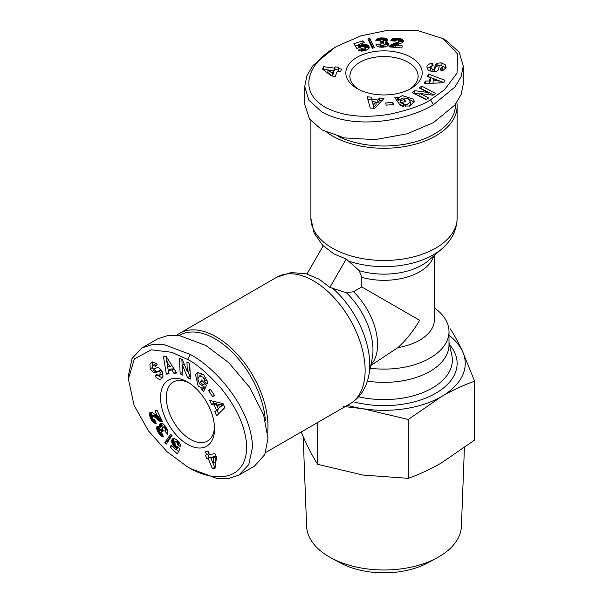 <?xml version="1.0" encoding="UTF-8"?>
<svg xmlns="http://www.w3.org/2000/svg" width="603" height="603" viewBox="0 0 603 603"><rect width="100%" height="100%" fill="white"/><g stroke="black" fill="none" stroke-linecap="round" stroke-linejoin="round"><path stroke-width="0.9" d="M433.7 255.996A50.366 29.08 180 0 1 419.628 271.795A50.366 29.08 180 0 1 361.785 277.335L359.237 270.657L346.243 259.034L333.889 253.901L323.261 245.768L306.889 274.131L319.243 279.264L329.864 287.397L346.431 292.839L353.486 291.709L361.785 286.915L419.628 320.314C413.477 330.896 406.249 339.986 397.942 347.592A50.366 29.08 180 0 0 419.628 340.213A50.366 29.08 180 0 0 434.379 319.65L434.379 255.401M187.548 466.903L167.084 451.76L148.338 430.746L134.062 405.239L128.379 379.001L134.333 358.989L151.225 349.815L171.802 352.295L187.548 359.448C195.756 363.255 206.731 372.624 220.479 387.563C237.175 407.997 245.918 427.783 246.717 446.913C246.378 481.232 214.284 483.229 187.548 466.903L190.42 468.561L216.537 478.337L228.492 478.541L238.954 475.074L254.466 466.119L264.762 454.639L267.973 438.381L263.617 414.864L249.8 387.556L228.771 362.704L205.932 345.519L179.988 335.765L167.732 335.554L157.398 339.007L141.886 347.961L152.371 344.494L164.31 344.69L190.42 354.474C218.738 369.91 252.016 411.118 252.461 447.336L248.775 464.574L238.954 475.074M128.379 375.699L132.049 358.491L141.893 347.961M152.77 361.808L149.928 364.016L152.046 362.019L156.32 363.473L157.255 364.8L155.566 366.458L153.094 365.267L152.295 367.31A1.372 0.791 -120 0 0 153.855 368.855L156.931 367.747A5.133 2.962 60 0 1 159.215 368.132A5.133 2.962 60 0 1 159.727 368.471L162.35 371.825L163.036 376.302L160.948 379.099C158.913 379.589 157.059 378.707 155.386 376.46L155.016 375.925L156.735 374.229L157.149 374.825L159.787 375.247L160.187 372.533A1.372 0.791 -120 0 0 159.38 371.576A1.372 0.791 -120 0 0 158.77 371.471L155.634 372.601A5.133 2.962 60 0 1 153.735 372.413L152.205 371.395L150.237 368.682L149.928 364.016M158.001 375.556L162.252 377.96M200.362 384.631L204.311 386.915L202.013 388.242L198.086 385.988L195.508 374.553L197.226 372.586L203.482 374.395L207.387 381.684A6.332 3.656 60 0 1 207.108 383.953L204.334 381.179A2.57 1.485 -120 0 0 204.161 379.068L202.947 377.192L199.487 375.918L197.829 379.385L199.646 383.998L201.681 385.242L202.985 384.827L200.452 382.129L201.455 379.965L206.475 385.317L203.641 391.407L201.794 389.44L202.013 388.242M204.877 383.749L202.985 384.827M201.786 374.591L199.487 375.918L201.786 374.591L203.859 374.787M337.476 46.032L360.828 35.879L388.4 30.15L417.63 30.542L443.19 38.735L457.541 53.901L457.044 73.114L444.607 89.689L430.542 99.759C423.14 104.96 409.535 109.776 389.719 114.216C363.677 118.459 342.172 116.138 325.205 107.259C295.651 89.817 309.972 61.024 337.476 46.032L334.605 47.69L313.085 65.418L306.927 75.669L304.703 86.463L304.703 104.372L309.497 119.032L321.972 129.939L344.509 137.921L375.074 139.617L407.108 133.821L433.414 122.643L454.828 105.05L461.137 94.543L463.315 83.87L463.315 65.961L461.084 76.769L454.933 87.013L433.414 104.734C405.887 121.535 353.554 129.751 321.972 112.03L308.879 100.219L304.703 86.463M446.047 40.393L459.117 52.167L463.315 65.961M445.888 68.456L445.391 64.898L446.062 67.724L442.662 70.694L441.057 70.845L440.461 68.554L442.723 67.008L441.358 65.297A1.372 0.791 0 0 0 439.24 65.878L438.66 69.089A5.133 2.962 180 0 1 436.632 71.154L432.419 71.749L428.198 70.099L426.818 66.895C427.414 64.89 429.102 63.722 431.891 63.398L432.532 63.338L433.142 65.682L432.419 65.742L430.738 67.822L432.886 69.511A1.372 0.791 0 0 0 434.514 68.817L435.11 65.546A5.133 2.962 180 0 1 436.218 63.993L437.861 63.179L441.192 62.833L445.391 64.898M431.356 66.119L427.158 68.599M402.322 98.259L398.372 100.543L398.372 97.89L402.291 95.613L413.477 99.096L414.321 101.568L409.625 106.083L401.364 105.827A6.332 3.656 180 0 1 399.54 104.447L403.324 103.43A2.57 1.485 0 0 0 405.239 104.327L407.47 104.221L410.304 101.847L410.304 104.5L410.304 101.862L408.125 98.688L403.226 97.957L401.131 99.096L400.837 100.437L404.447 99.593L405.811 101.545L398.673 103.211L394.814 97.716L397.445 97.098L398.372 97.89M400.837 102.706L400.837 100.437M410.304 104.5L409.098 106.211M176.649 335.366A73.114 42.21 60 0 1 179.717 333.271A73.114 42.21 60 0 1 216.273 336.896A73.114 42.21 60 0 1 267.672 432.645M178.918 335.615A71.493 41.275 60 0 1 215.12 338.886A71.493 41.275 60 0 1 265.448 420.826M367.393 381.126A64.988 37.522 0 0 0 429.962 371.388A64.988 37.522 0 0 0 449.001 344.856L449.001 331.59A64.988 37.522 180 0 1 429.962 358.122A64.988 37.522 180 0 1 370.242 368.26M434.379 307.877A64.988 37.522 180 0 1 449.001 331.59M361.785 277.335L361.785 286.915M456.84 102.359A73.114 42.21 180 0 1 457.127 106.06A73.114 42.21 180 0 1 435.713 135.909A73.114 42.21 180 0 1 332.306 135.909A73.114 42.21 180 0 1 327.082 132.547M455.491 104.206A71.493 41.275 180 0 1 414.856 141.969A71.493 41.275 180 0 1 338.434 136.534M161.257 370.121A1.372 0.791 -120 0 0 161.069 370.144L158.77 371.471M189.025 382.897A34.122 19.703 -120 0 0 173.363 381.97A34.122 19.703 -120 0 0 166.292 397.588A34.122 19.703 -120 0 0 190.42 439.376A34.122 19.703 -120 0 0 207.477 441.064A34.122 19.703 -120 0 0 214.51 427.037M214.547 428.763A38.185 22.047 60 0 1 187.548 444.351A38.185 22.047 60 0 1 160.549 397.588A38.185 22.047 60 0 1 187.548 382.001A38.185 22.047 60 0 1 214.547 428.763M301.183 431.997L305.54 441.901C309.618 450.599 313.666 458.076 317.675 464.318L317.675 422.469M303.173 436.655L306.61 526.268A77.418 44.697 0 0 0 331.055 557.888A77.418 44.697 0 0 0 436.964 557.888A77.418 44.697 0 0 0 438.758 556.886A77.418 44.697 0 0 0 461.408 526.268L464.416 447.803M331.055 557.888L340.228 562.855A64.016 36.956 0 0 0 427.791 562.855L436.964 557.888M409.49 89.312A34.122 19.703 0 0 0 418.128 76.212A34.122 19.703 0 0 0 408.133 62.282A34.122 19.703 0 0 0 359.885 62.282A34.122 19.703 0 0 0 349.891 76.212A34.122 19.703 0 0 0 358.529 89.312M357.014 88.483A38.185 22.047 180 0 1 357.006 88.483A38.185 22.047 180 0 1 357.014 57.308A38.185 22.047 180 0 1 411.005 57.308A38.185 22.047 180 0 1 411.012 88.483A38.185 22.047 180 0 1 357.014 88.483M346.243 259.034L329.864 287.397M370.785 365.546L397.942 347.592M449.001 335.283A81.239 46.906 180 0 1 462.478 351.285A81.239 46.906 180 0 1 441.456 396.593A81.239 46.906 180 0 1 362.983 408.736A81.239 46.906 180 0 1 347.418 405.299M179.46 358.152L182.438 359.682L187.375 371.757L186.938 362.011L189.734 363.451L190.427 379.091L187.571 377.614L182.505 365.23L182.95 375.224L180.161 373.785L179.46 358.152M151.443 362.29L152.046 362.019M205.065 383.651L202.94 384.865M171.938 370.038L168.433 370.408L169.081 373.822L166.345 374.116L163.458 356.727L166.157 356.441L176.724 373.016L173.95 373.31L171.938 370.038L174.048 368.817M216.462 410.183L214.118 404.99L211.547 404.485L209.716 400.422L223.065 403.573L224.866 407.568L216.658 415.821L214.796 411.706L218.761 408.857L214.796 411.706M214.404 395.153L212.821 396.721L208.638 390.752L210.221 389.184L214.404 395.153M149.536 413.311L150.562 412.196L152.205 412.324L157.873 416.884L155.001 410.801L156.999 410.221L162.524 421.919L159.463 421.045L153.931 416.515L152.551 416.032L152.077 416.703L152.363 417.985L153.23 419.108L154.579 419.447L156.222 423.412L154.541 423.185L153.087 422.213L151.263 419.635L149.506 415.279L149.536 413.311L151.557 412.143M172.043 435.585L166.292 444.102L164.785 442.745L170.551 434.235L172.043 435.585M215 453.667L216.5 457.278L215.022 468.275L212.414 468.659L208.201 458.491L206.844 458.695L205.352 455.107L206.716 454.903L205.427 451.805L208.118 451.406L209.399 454.504L215 453.667M180.892 446.906L177.817 444.848L176.769 442.082L175.684 441.622L174.968 442.24L175.179 445.097L176.362 446.22L177.493 446.393L179.905 449.024L177.357 453.855L170.347 447.532L171.011 445.195L175.759 449.476L176.468 448.119L174.403 446.838L172.45 444.351L171.621 441.434L172.232 439.293L174.282 438.494L176.965 440.024L179.92 443.476L180.892 446.906M167.415 434.288L164.83 430.896L165.305 429.886L164.868 428.326L163.805 427.256L162.802 427.218L162.245 428.967L163.466 430.911L161.838 431.673L160.571 430.105L159.35 430.414L160.202 432.517L161.702 432.864L163.436 436.617L160.956 435.841L158.988 433.655L157.089 430.173L156.637 428.469L156.968 426.766L158.318 426.276L160.097 427.339L159.554 425.266L159.84 424.082L161.25 423.344L163.112 423.917L164.921 425.65L167.31 429.751L167.883 431.936L167.415 434.288M343.378 406.452L362.983 408.736L408.291 419.477L441.456 396.593C452.604 390.247 463.662 385.106 474.621 381.179L462.478 351.285C458.401 342.587 454.353 335.11 450.343 328.869M187.375 371.757L189.666 370.43L189.35 363.255M181.872 359.396L182.453 372.458L180.161 373.785M182.453 372.458L182.837 372.654M184.284 364.204L182.505 365.23M187.895 371.456L189.862 376.287L187.571 377.614M189.862 376.287L190.314 376.513M152.227 362.689L152.536 367.355M153.471 368.848L154.504 370.069L152.205 371.395M154.504 370.069L156.034 371.086A5.133 2.962 -120 0 0 157.933 371.275L161.069 370.144M162.682 372.662L162.086 373.92L159.456 375.503M157.082 374.734L155.016 375.925M153.094 365.267L155.393 363.941L156.629 363.88M198.477 372.149L197.799 373.227L198.003 380.817M204.311 386.915L204.093 388.113L201.794 389.44M204.093 388.113L204.816 388.882M202.42 380.99L200.452 382.129M204.334 381.179L206.625 379.867A2.57 1.485 -120 0 0 206.761 379.377M207.085 380.357L206.625 379.867L204.327 381.194M173.996 368.735L170.732 369.081L168.433 370.408M176.114 372.059L173.95 373.31M166.941 362.524L168.644 372.79L166.345 374.116M165.938 356.463L166.79 361.612M211.547 404.485L213.839 403.158L216.417 403.663L214.118 404.99M216.417 403.663L217.148 405.284M218.557 408.397L218.761 408.857M217.095 410.379L218.648 413.824M212.957 401.191L213.839 403.158M208.638 390.752L210.545 389.644M149.8 412.754L150.863 412.143M151.436 412.135L149.559 413.213M151.79 412.203L149.416 413.884M151.715 412.558L151.707 413.213L149.408 414.54M151.707 413.213L151.805 413.952L149.506 415.279M151.805 413.952L149.559 415.505M151.85 414.178L152.039 414.819L149.74 416.145M152.039 414.819L152.288 415.535L149.996 416.861M152.092 416.658L150.32 417.683M152.288 415.535L152.506 416.07M152.25 417.683L150.727 418.565M152.333 417.917L150.833 418.784M152.838 418.731L151.263 419.635M153.584 419.289L151.685 420.381M154.232 419.447L152.099 421.03M154.398 419.703L154.783 420.231L152.491 421.557M154.783 420.231L152.536 421.61M155.212 420.984L153.087 422.213M155.484 421.625L153.637 422.688M155.702 422.168L154.202 423.035M155.823 422.447L154.541 423.185M155.973 422.816L155.061 423.344M156.109 423.133L155.619 423.419M152.958 416.032L155.25 414.706L152.551 416.032M155.74 415.03L153.561 416.281M156.026 415.309L153.931 416.515M156.478 415.731L154.436 416.907M157.097 416.266L155.061 417.442M158.084 416.763L155.823 418.12M158.122 416.794L155.891 418.188M158.19 416.861L158.906 417.502L156.607 418.829M158.906 417.502L159.569 418.075L157.27 419.402M159.569 418.075L160.194 418.595L157.896 419.922M160.194 418.595L160.76 419.04L158.468 420.366M160.76 419.04L161.287 419.409L158.988 420.736M161.544 419.846L159.463 421.045M161.725 420.223L159.893 421.286M161.906 420.6L160.345 421.497M162.109 421.037L160.926 421.716M162.282 421.399L161.483 421.859M162.418 421.701L162.019 421.927M159.659 415.851L157.873 416.884M164.785 442.745L167.084 441.419L167.724 441.991M171.418 435.019L167.084 441.419M208.11 451.406L209.007 453.577L206.716 454.903M207.847 454.247L209.135 457.368L206.844 458.695M209.135 457.368L210.5 457.164L208.201 458.491M210.5 457.164L214.713 467.333L212.414 468.659M214.713 467.333L215.158 467.265M177.817 444.848L179.98 443.597M173.204 438.562L172.571 438.931M173.656 438.471L172.232 439.293M174.124 438.479L171.968 439.723M174.229 438.487L171.772 440.235M174.071 438.909L171.667 440.793M173.958 439.466L173.92 440.107L171.621 441.434M173.92 440.107L173.981 440.77L171.682 442.097M173.981 440.77L174.139 441.486L171.84 442.813M174.139 441.486L174.38 442.218L172.081 443.544M174.38 442.218L172.126 443.65M174.425 442.323L174.742 443.024L172.45 444.351M174.727 443.936L172.842 445.029M174.976 444.69L173.295 445.662M175.398 445.353L173.822 446.265M175.963 445.934L174.403 446.838M176.415 446.243L174.802 447.177M177.455 446.393L175.39 447.584M177.802 446.733L175.872 447.848M178.171 447.132L176.468 448.119M178.435 447.426L175.759 449.476M172.337 446.386L170.347 447.532M176.068 449.295L178.571 451.549M177.538 440.552L175.684 441.622M177.795 440.785L176.204 441.705M178.232 441.238L176.769 442.082M178.699 441.758L177.237 442.602M179.204 442.398L177.614 443.311M179.287 442.512L177.666 443.446M179.664 443.069L177.817 444.132M164.83 430.896L167.129 429.57L167.37 429.909M161.076 423.366L159.84 424.082M161.672 423.374L159.629 424.55M161.792 423.381L159.614 424.64M161.898 423.404L161.853 423.939L159.554 425.266M161.853 423.939L161.936 424.655L159.637 425.982M161.936 424.655L162.071 425.168L159.772 426.494M162.071 425.168L162.388 426.012L160.097 427.339M157.85 426.261L156.968 426.766M158.363 426.291L156.742 427.226M158.875 426.494L156.637 427.783M158.928 426.517L158.936 427.143L156.637 428.469M158.936 427.143L156.705 428.876M159.004 427.55L159.154 428.16L156.855 429.487M159.154 428.16L159.388 428.846L157.089 430.173M159.388 428.846L159.727 429.592L157.428 430.919M159.35 430.874L157.843 431.74M159.689 431.846L158.34 432.63M159.855 432.072L158.483 432.864M160.519 432.766L158.988 433.655M161.777 433.029L159.501 434.348M162.101 433.723L159.983 434.944M162.38 434.341L160.473 435.441M162.629 434.876L160.956 435.841M162.765 435.162L161.242 436.044M162.991 435.66L161.792 436.346M163.172 436.059L162.343 436.534M163.33 436.384L162.893 436.64M162.192 428.627L159.659 430.022M162.199 428.665L160.021 429.916M162.313 429.102L160.571 430.105M162.561 429.66L161.084 430.512M163.014 430.346L161.574 431.175M163.368 430.783L161.838 431.673M165.192 426.027L163.292 427.128M165.41 426.329L163.805 427.256M165.426 426.351L163.828 427.271M165.772 426.886L164.385 427.685M166.187 427.565L164.868 428.326M166.534 428.168L165.169 428.952M166.843 428.763L165.305 429.653M166.941 428.944L165.305 429.886M167.099 429.276L165.162 430.391M474.621 381.179L474.621 440.039L441.456 462.923C430.301 469.27 419.243 474.41 408.291 478.337L408.291 419.477M317.675 464.318L362.983 475.066L408.291 478.337M219.062 404.176L223.042 404.952L218.173 408.623L220.743 406.279L216.771 405.502L219.062 404.176M213.183 456.765L216.07 456.335L215.324 461.921L213.025 463.247L213.771 457.662L210.892 458.092L213.183 456.765M168.734 360.488L166.767 361.627L167.77 366.895L169.873 366.669L171.923 365.486M169.873 366.669L166.767 361.627M223.042 404.952L220.743 406.279M216.771 405.502L218.173 408.623M216.07 456.335L213.771 457.662M210.892 458.092L213.025 463.247M435.705 93.405L432.886 95.214L419.967 93.45L428.627 97.95L425.974 99.646L412.09 92.432L414.796 90.691L428.055 92.5L419.168 87.887L421.821 86.191L435.705 93.405M446.13 67.069L446.062 67.724M400.822 102.827L400.829 100.377M429.178 80.945L430.602 77.727L427.323 76.581L428.439 74.063L444.939 80.259L443.838 82.739L424.203 83.606L425.334 81.051L429.178 80.945L429.178 83.38M372.141 99.427L377.81 100L379.536 98.018L383.968 98.462L374.569 108.45L370.204 108.012L367.159 96.774L371.659 97.226L372.141 102.08L371.659 97.226M386.191 105.163L385.626 103.007L392.885 102.374L393.45 104.523L386.191 105.163M402.894 39.904L403.354 41.351L402.412 42.715L395.636 45.338L402.337 45.888L401.839 47.916L388.95 46.853L391.234 44.637L397.927 42.112L399.028 41.155L398.689 40.416L397.437 40.017L396.035 40.213L395.063 41.2L390.804 40.65L391.844 39.301L393.42 38.532L396.555 38.238L401.206 38.901L402.894 39.904L402.894 42.24M372.353 48.263L367.853 39.022L369.782 38.396L374.267 47.645L372.353 48.263M335.215 76.423L331.341 75.918L322.552 69.141L323.525 66.684L334.439 68.124L334.944 66.843L338.796 67.348L338.291 68.629L341.607 69.066L340.612 71.591L337.288 71.154L335.215 76.423M358.129 50.268L361.446 48.624L364.363 49.107L365.335 48.33L365.132 47.471L362.554 46.22L360.986 46.687L360.27 47.577L356.78 48.346L353.871 43.733L362.855 40.823L364.551 42.564L358.468 44.539L359.29 45.828L361.431 44.682L364.559 44.23L367.498 44.976L369.051 46.567L368.712 48.745L366.051 50.305L361.581 51.134L358.129 50.268M375.79 44.901L380.018 44.358L380.659 45.278L382.234 45.677L383.681 45.293L384.217 44.441L382.988 43.084L380.689 43.175L380.847 41.381L382.83 41.072L383.176 39.851L380.93 39.534L379.882 40.665L375.759 40.288L377.674 38.532L380.553 37.921L384.518 38.019L386.214 38.479L387.525 39.617L387.277 41.027L385.475 42.037L387.541 42.602L388.415 43.439L388.355 45.037L386.922 46.356L383.696 47.147L379.777 47.079L377.591 46.484L375.79 44.901M419.967 93.45L419.967 96.103L426.336 99.412M433.421 94.875L421.821 88.845L421.821 86.191M428.055 94.55L428.055 92.5M419.967 94.053L414.796 93.344L414.796 90.691M414.796 93.344L414.374 93.616M445.391 67.551L441.192 65.486M439.436 65.546L437.861 65.833L437.861 63.179M437.861 65.833L436.218 66.647A5.133 2.962 0 0 0 435.11 68.199L434.514 71.478L434.514 68.817M431.529 71.621L430.738 70.476L430.678 67.4M432.532 65.735L432.532 63.338M442.723 67.008L442.723 69.662L442.165 70.762M414.073 102.872L413.477 101.749L406.806 98.131M398.372 100.543L397.445 99.751L397.445 97.098M397.445 99.751L396.412 99.992M404.447 101.862L404.447 99.593M403.324 106.083L403.317 103.414L403.324 106.083A2.57 1.485 0 0 0 403.671 106.429M403.317 106.068L402.661 106.218M429.268 83.38L430.602 80.38L430.602 77.727M425.334 83.553L425.334 81.051M438.177 80.372L428.439 76.717L428.439 74.063M443.929 82.536L433.979 78.903L433.12 80.84L433.12 83.206M379.536 98.018L379.536 100.671L377.81 102.653L377.81 100M377.81 102.653L376.046 102.472M372.639 102.133L372.141 102.08M371.659 99.879L367.898 99.503M381.684 100.889L379.536 100.671M392.885 102.374L392.885 104.575M403.249 40.416L403.249 41.637M402.97 42.135L402.97 39.979M402.729 42.414L402.457 39.519M402.457 42.172L401.892 41.833L401.892 39.18M401.892 41.833L401.206 41.554L401.206 38.901M401.206 41.554L400.987 38.826M400.987 41.479L400.339 41.321L400.339 38.667M400.339 41.321L399.593 41.177L399.593 38.524M398.719 40.446L398.719 38.404M399.593 41.177L399.02 41.102M397.754 40.069L397.754 38.313M397.513 40.032L397.513 38.291M396.555 40.054L396.555 38.238M395.696 40.424L395.696 38.23M395.236 40.906L394.935 38.268M394.935 40.921L394.279 40.989L394.279 38.336M394.279 40.989L394.211 38.351M393.42 40.989L393.42 38.532M392.719 40.898L392.719 38.773M392.146 40.823L392.146 39.082M391.844 40.785L391.844 39.301M391.453 40.733L391.453 39.677M391.106 40.687L391.106 40.122M398.832 41.509L398.832 44.162L399.028 41.155M398.312 44.418L398.312 41.909M397.927 44.532L397.927 42.112M397.332 44.712L397.332 42.353M396.563 44.976L396.563 42.625M395.636 45.587L395.591 42.949M395.591 45.602L395.493 42.971M395.493 45.624L394.581 45.918L394.581 43.265M394.581 45.918L393.751 46.212L393.751 43.559M393.751 46.212L392.99 46.491L392.99 43.838M392.99 46.491L392.327 46.763L392.327 44.109M392.327 46.763L391.746 47.034L391.746 44.381M391.234 47.042L391.234 44.637M390.819 47.004L390.819 44.886M390.397 46.974L390.397 45.172M389.922 46.936L389.922 45.564M389.523 46.898L389.523 45.979M389.191 46.868L389.191 46.408M395.636 47.403L395.636 45.338M369.782 38.396L369.782 41.049L368.968 41.313M373.159 47.999L369.782 41.049M340.62 71.584L338.291 71.282L338.291 68.629M338.291 69.933L334.944 69.496L334.944 66.843M334.944 69.496L334.439 70.777L334.439 68.124M334.439 70.777L323.525 69.337L323.525 66.684M323.525 69.337L323.359 69.76M361.446 48.624L361.446 51.127M369.194 47.78L369.194 47.042M369.051 48.217L369.051 46.567M368.81 48.617L368.81 46.122M368.75 48.7L368.463 45.7M368.463 48.353L368.034 45.331M368.034 47.984L367.498 47.629L367.498 44.976M367.498 47.629L366.895 47.343L366.895 44.69M366.895 47.343L366.202 47.124L366.202 44.471M366.202 47.124L365.441 46.966L365.441 44.313M365.441 46.966L365.328 44.298M365.328 46.951L364.559 46.883L364.559 44.23M363.775 46.408L363.775 44.23M363.006 46.25L363.006 44.305M362.215 46.28L362.215 44.464M361.431 46.484L361.431 44.682M360.941 46.725L360.941 44.856M360.285 47.539L360.285 45.157M359.818 47.675L359.818 45.444M359.29 47.795L359.29 45.828M358.906 47.878L358.468 44.539M362.855 43.115L362.855 40.823M358.468 44.893L355.265 45.934M365.335 48.33L365.343 47.923M365.305 50.539L365.305 48.391M364.973 50.644L364.973 48.805M364.363 50.795L364.363 49.107M363.684 50.946L363.684 49.25M362.87 51.059L362.87 49.22M362.735 51.074L362.735 49.197M362.064 51.119L362.064 48.986M380.018 44.358L380.018 47.011L379.604 47.049M388.415 44.878L388.415 43.439M388.113 45.383L388.113 43.032M388.046 45.481L388.046 42.971M387.978 45.572L387.541 45.255L387.541 42.602M387.541 45.255L386.877 44.976L386.877 42.323M386.877 44.976L386.365 44.833L386.365 42.18M386.365 44.833L385.475 44.69L385.475 42.037M387.525 40.627L387.525 39.617M387.247 41.064L387.247 39.195M386.809 41.403L386.809 38.818M386.764 41.441L386.214 41.132L386.214 38.479M386.214 41.132L385.837 38.328M385.837 40.981L385.234 40.816L385.234 38.162M385.234 40.816L384.518 40.672L384.518 38.019M384.518 40.672L383.696 40.589L383.696 37.936M382.784 39.625L382.784 37.883M381.767 39.436L381.767 37.876M381.488 39.466L381.488 37.883M380.553 39.692L380.553 37.921M379.694 40.65L379.694 38.019M378.94 40.582L378.94 38.14M378.262 40.514L378.262 38.313M377.674 40.461L377.674 38.532M377.357 40.439L377.357 38.675M376.822 40.386L376.822 38.999M376.378 40.348L376.378 39.383M376.023 40.311L376.023 39.806M383.304 43.212L383.372 40.318M383.274 43.197L383.274 40.68M382.83 43.069L382.83 41.072M382.227 43.017L382.227 41.306M381.413 43.062L381.413 41.396M380.847 43.145L380.847 41.381M384.058 47.109L384.058 44.908M383.681 47.147L383.681 45.293M383.666 47.147L383.666 45.3M383.018 47.185L383.018 45.579M382.234 47.2L382.234 45.677M381.533 47.2L381.533 45.624M380.862 47.17L380.862 45.398M380.659 47.162L380.659 45.278M380.289 47.132L380.289 44.901M376.046 104.688L373.385 107.741L372.639 101.696L373.385 105.088L376.046 102.035L376.046 104.688M333.444 73.302L332.374 76.016L327.911 72.579L327.911 69.925L332.374 73.362L333.444 70.649L333.444 73.302M439.044 82.95L439.044 80.674L433.12 80.84M373.385 107.741L373.385 105.088M376.046 102.035L372.639 101.696M332.374 76.016L332.374 73.362M333.444 70.649L327.911 69.925M265.644 452.514L349.989 403.814A73.114 42.21 -120 0 0 361.197 345.225A73.114 42.21 -120 0 0 313.432 280.794A73.114 42.21 -120 0 0 276.875 277.176L291.241 272.556L307.025 273.89M359.237 270.657A53.788 31.055 0 0 0 422.047 265.049A53.788 31.055 0 0 0 428.937 260.172L442.218 248.526C451.911 239.964 456.878 229.871 457.127 218.248A73.114 42.21 180 0 1 435.713 248.104A73.114 42.21 180 0 1 332.306 248.104A73.114 42.21 180 0 1 310.892 218.248L310.892 120.856M190.42 354.474L187.548 359.448M152.363 367.566L150.283 368.765M433.414 104.734L430.542 99.759M441.102 65.222L441.102 62.825M349.989 403.814C359.931 397.792 366.187 388.445 368.75 375.767L372.194 358.446A53.788 31.055 -120 0 0 372.978 350.034A53.788 31.055 -120 0 0 346.431 292.839M370.958 364.657A50.366 29.08 -120 0 0 377.614 344.569A50.366 29.08 -120 0 0 353.486 291.709M442.218 248.526A69.692 40.235 180 0 1 433.293 254.85A69.692 40.235 180 0 1 347.577 260.7M358.657 396.789A68.335 39.451 0 0 0 432.328 388.046A68.335 39.451 0 0 0 451.798 355.167L449.001 342.474M353.2 401.719A73.136 42.225 0 0 0 435.72 393.284A73.136 42.225 0 0 0 449.469 344.599M368.75 375.767A69.692 40.235 -120 0 0 331.974 287.721M156.034 371.086L153.735 372.413M157.933 371.275L155.634 372.601M160.187 372.533L162.124 371.418M157.451 375.179L155.34 376.4M157.225 364.755L155.197 365.923M206.128 377.93L204.161 379.068M436.218 66.647L436.218 63.993M435.11 68.199L435.11 65.546M432.886 69.511L432.886 71.749M431.959 65.825L431.959 63.39M441.11 70.837L441.11 68.501M405.239 106.603L405.239 104.327M323.125 246.009L314.08 233.007L310.892 218.248M128.379 379.001L128.379 375.684M443.19 38.735L446.062 40.401M276.875 277.176L179.717 333.271M457.127 218.248L457.127 106.06"/></g></svg>
